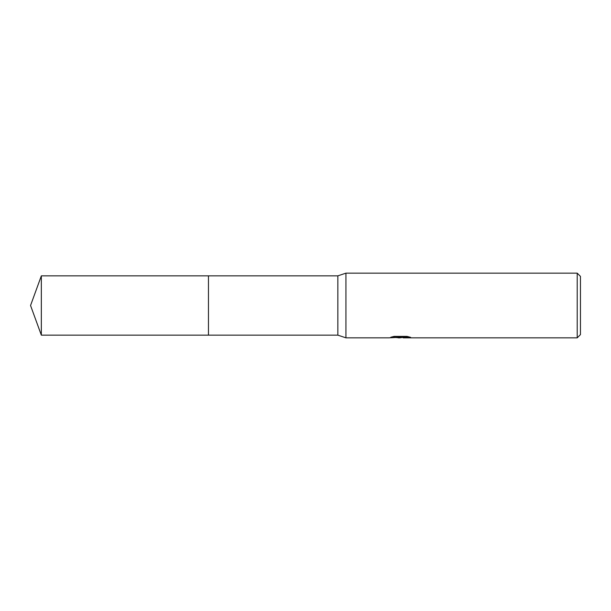 <?xml version="1.0" encoding="UTF-8"?>
<svg xmlns="http://www.w3.org/2000/svg" width="611" height="611" viewBox="0 0 611 611"><rect width="100%" height="100%" fill="white"/><g stroke="black" fill="none" stroke-linecap="round" stroke-linejoin="round"><path stroke-width="0.92" d="M392.835 336.684L401.137 336.684L401.137 337.234L388.84 337.845L345.933 337.845L337.845 335.149L208.458 335.149L208.458 275.851L337.845 275.851L345.933 273.155L577.212 273.155L580.45 276.386L580.45 334.614L577.212 337.845L403.275 337.845L403.145 337.287L408.247 336.676M337.845 335.149L337.845 275.851M345.933 337.845L345.933 273.155M403.145 337.341L399.846 337.845L396.088 337.532M399.846 337.845L398.319 337.845M577.212 337.845L577.212 273.155M401.137 337.234L390.796 337.234L394.164 336.386L406.926 336.386L410.63 337.333L403.145 337.83M41.342 335.149L41.342 275.851L208.458 275.851L208.458 335.149L41.342 335.149L30.55 305.5L41.342 275.851M400.35 337.31L403.145 337.31"/></g></svg>
